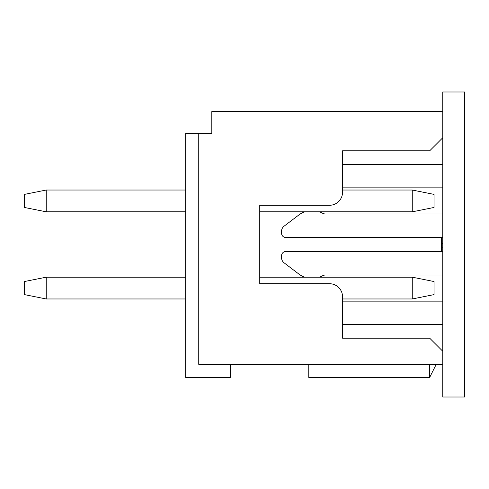 <?xml version="1.0" encoding="UTF-8"?>
<svg xmlns="http://www.w3.org/2000/svg" width="489" height="489" viewBox="0 0 489 489"><rect width="100%" height="100%" fill="white"/><g stroke="black" fill="none" stroke-linecap="round" stroke-linejoin="round"><path stroke-width="0.73" d="M442.765 137.745L442.765 351.255L429.69 338.186L342.544 338.186L342.544 296.786A13.075 13.075 0 0 0 329.47 283.718L259.751 283.718L259.751 205.282L329.47 205.282A13.075 13.075 0 0 0 342.544 192.214L342.544 150.814L429.69 150.814L442.765 137.745L442.765 91.993L464.55 91.993L464.55 397.007L442.765 397.007L442.765 364.329L198.748 364.329L198.748 133.387L185.673 133.387L185.673 377.404L230.337 377.404L230.337 364.329M442.765 187.855L342.544 187.855L342.544 190.032L412.264 190.032L434.049 194.39L434.049 207.464L412.264 211.816L259.751 211.816L259.751 205.282M319.476 211.816A21.785 21.785 0 0 1 322.514 213.192A6.534 6.534 0 0 0 325.656 213.999L442.765 213.999M442.765 237.526L285.894 237.526A4.358 4.358 0 0 1 281.536 233.174L281.536 231.358A6.534 6.534 0 0 1 284.121 226.156L298.858 214.952A21.785 21.785 0 0 1 304.604 211.816M304.604 277.184A21.785 21.785 0 0 1 298.858 274.048L284.121 262.844A6.534 6.534 0 0 1 281.536 257.642L281.536 255.826A4.358 4.358 0 0 1 285.894 251.474L442.765 251.474M442.765 275.001L325.656 275.001A6.534 6.534 0 0 0 322.514 275.808A21.785 21.785 0 0 1 319.476 277.184M259.751 283.718L259.751 277.184L412.264 277.184L412.264 298.968L342.544 298.968L342.544 301.145L442.765 301.145M442.765 324.678L342.544 324.678L342.544 338.186M342.544 150.814L342.544 164.322L442.765 164.322M442.765 247.183L441.457 247.183L441.457 251.474M442.765 243.718L441.457 243.718L441.457 247.183M441.457 237.526L441.457 243.718M436.225 364.329L429.69 377.404L429.69 364.329M442.765 111.596L211.816 111.596L211.816 133.387L198.748 133.387M442.765 364.329L442.765 351.255M429.69 377.404L308.773 377.404L308.773 364.329M412.264 211.816L412.264 190.032M412.264 298.968L434.049 294.61L434.049 281.536L412.264 277.184M185.673 211.816L46.235 211.816L46.235 190.032L185.673 190.032M185.673 298.968L46.235 298.968L46.235 277.184L185.673 277.184M46.235 190.032L24.45 194.39L24.45 207.464L46.235 211.816M46.235 277.184L24.45 281.536L24.45 294.61L46.235 298.968"/></g></svg>

